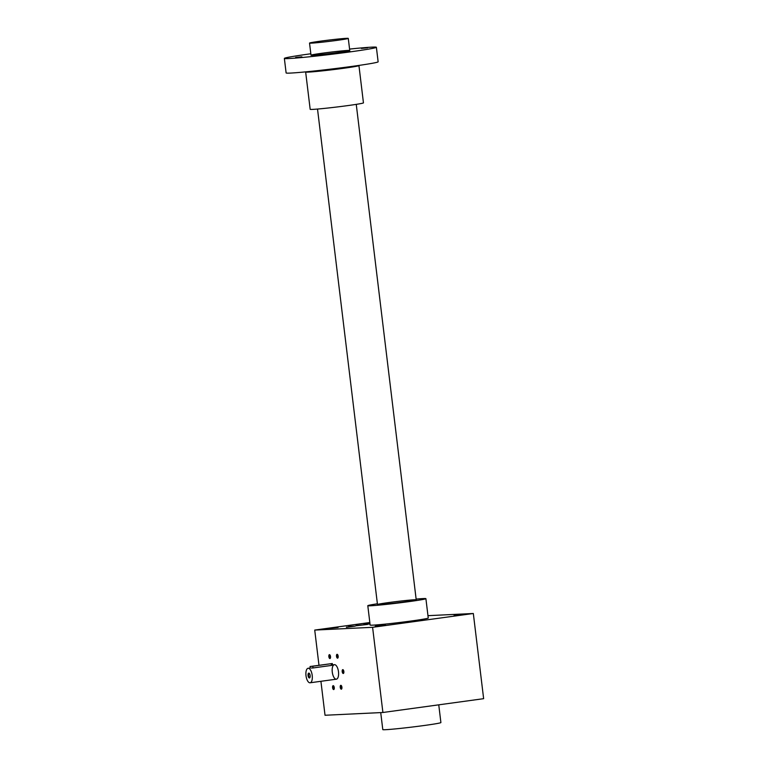 <?xml version="1.0" encoding="UTF-8"?>
<svg xmlns="http://www.w3.org/2000/svg" width="768" height="768" viewBox="0 0 768 768"><rect width="100%" height="100%" fill="white"/><g stroke="black" fill="none" stroke-linecap="round" stroke-linejoin="round"><path stroke-width="1.15" d="M372.595 627.312L382.906 712.493L483.638 698.678L473.328 613.498L372.595 627.312L314.726 630.077L318.979 665.251M320.918 681.293L325.027 715.258L382.906 712.493M369.83 622.522L314.726 630.077M363.926 624.288L365.942 624.01L363.926 624.288M369.984 623.818L364.685 624.25L370.003 624M355.958 625.584L367.632 624.422L355.978 625.776M346.406 627.274L355.181 626.131L348.691 626.448L351.485 626.64M346.397 627.168L351.466 626.506M375.274 626.208L385.642 625.19L375.274 626.208M327.734 628.474L338.102 627.456L327.734 628.474M454.109 615.398L464.467 614.371L454.109 615.398M425.904 598.666L428.246 618.029A29.27 0.998 173.1 0 1 399.312 622.531A29.27 0.998 173.1 0 1 370.138 625.056L367.795 605.693A29.27 0.998 -6.9 0 0 396.97 603.168A29.27 0.998 -6.9 0 0 425.904 598.666A29.27 0.998 -6.9 0 0 423.13 598.579A29.27 0.998 -6.9 0 0 416.131 599.098M473.328 613.498L427.958 615.667M343.853 671.52A1.949 0.826 -97.8 0 0 343.171 669.802A1.949 0.826 -97.8 0 0 342.211 671.674A1.949 0.826 -97.8 0 0 343.642 673.219A1.949 0.826 -97.8 0 0 343.853 671.52M334.262 687.581A1.949 0.826 -97.8 0 0 333.581 685.853A1.949 0.826 -97.8 0 0 332.611 687.734A1.949 0.826 -97.8 0 0 334.051 689.28A1.949 0.826 -97.8 0 0 334.262 687.581M338.15 656.198A1.949 0.826 -97.8 0 0 337.469 654.47A1.949 0.826 -97.8 0 0 336.509 656.352A1.949 0.826 -97.8 0 0 337.939 657.898A1.949 0.826 -97.8 0 0 338.15 656.198M341.904 687.216A1.949 0.826 -97.8 0 0 341.222 685.488A1.949 0.826 -97.8 0 0 340.262 687.37A1.949 0.826 -97.8 0 0 341.693 688.915A1.949 0.826 -97.8 0 0 341.904 687.216M330.509 656.563A1.949 0.826 -97.8 0 0 329.827 654.835A1.949 0.826 -97.8 0 0 328.858 656.717A1.949 0.826 -97.8 0 0 330.298 658.262A1.949 0.826 -97.8 0 0 330.509 656.563M332.275 672.077A7.315 3.091 82.2 0 1 334.387 664.675A7.315 3.091 82.2 0 1 338.448 671.51A7.315 3.091 82.2 0 1 336.374 679.181A7.315 3.091 82.2 0 1 332.275 672.077M333.715 686.016A1.622 0.682 -97.8 0 0 333.504 685.968A1.622 0.682 -97.8 0 0 333.053 687.667A1.622 0.682 -97.8 0 0 333.946 689.184A1.622 0.682 -97.8 0 0 334.138 689.088M337.613 654.634A1.622 0.682 -97.8 0 0 337.402 654.586A1.622 0.682 -97.8 0 0 336.941 656.285A1.622 0.682 -97.8 0 0 337.843 657.802A1.622 0.682 -97.8 0 0 338.035 657.706M341.366 685.651A1.622 0.682 -97.8 0 0 341.155 685.603A1.622 0.682 -97.8 0 0 340.694 687.302A1.622 0.682 -97.8 0 0 341.597 688.819A1.622 0.682 -97.8 0 0 341.789 688.723M329.962 654.998A1.622 0.682 -97.8 0 0 329.75 654.96A1.622 0.682 -97.8 0 0 329.299 656.659A1.622 0.682 -97.8 0 0 330.192 658.166A1.622 0.682 -97.8 0 0 330.384 658.07M388.579 602.573A19.517 0.662 173.1 0 1 416.208 599.856A19.517 0.662 173.1 0 1 396.931 602.842A19.517 0.662 173.1 0 1 377.491 604.55A19.517 0.662 173.1 0 1 388.579 602.573M380.726 712.598L382.79 729.6A29.27 0.998 -6.9 0 0 411.965 727.075A29.27 0.998 -6.9 0 0 440.899 722.563L438.758 704.842M377.386 603.792A29.27 0.998 -6.9 0 0 367.795 605.693M343.315 669.965A1.622 0.682 -97.8 0 0 343.104 669.917A1.622 0.682 -97.8 0 0 342.643 671.616A1.622 0.682 -97.8 0 0 343.546 673.133A1.622 0.682 -97.8 0 0 343.738 673.027M309.456 673.517A2.045 0.864 -97.8 0 0 309.178 673.459A2.045 0.864 -97.8 0 0 308.602 675.6A2.045 0.864 -97.8 0 0 309.734 677.51A2.045 0.864 -97.8 0 0 309.984 677.376M312.816 666.24L332.323 663.523L310.051 666.518L312.816 666.24L313.027 667.958L331.421 665.434L332.496 665.021L332.323 663.523M312.202 675.389A7.315 3.091 -97.8 0 0 308.102 668.285A7.315 3.091 -97.8 0 0 306.038 675.955A7.315 3.091 -97.8 0 0 310.099 682.781A7.315 3.091 -97.8 0 0 312.202 675.389M310.234 668.016L308.102 668.285M311.366 668.035L313.027 667.958M310.138 675.485A2.438 1.027 -97.8 0 0 309.283 673.334A2.438 1.027 -97.8 0 0 308.083 675.677A2.438 1.027 -97.8 0 0 309.869 677.606A2.438 1.027 -97.8 0 0 310.138 675.485M320.64 41.136A19.517 0.662 173.1 0 1 348.278 38.4A19.517 0.662 173.1 0 1 328.982 41.405A19.517 0.662 173.1 0 1 309.533 43.085A19.517 0.662 173.1 0 1 320.64 41.136M349.574 49.085A46.339 1.574 173.1 0 1 376.378 47.28L378.134 61.795A46.339 1.574 173.1 0 1 342.278 67.69A46.339 1.574 173.1 0 1 290.525 73.075A46.339 1.574 173.1 0 1 286.118 72.931L284.362 58.416A46.339 1.574 173.1 0 1 310.829 53.77M376.378 47.28A46.339 1.574 173.1 0 1 340.522 53.165A46.339 1.574 173.1 0 1 288.768 58.55A46.339 1.574 173.1 0 1 284.362 58.416M312.854 55.248A19.517 0.662 173.1 0 1 311.011 55.21A19.517 0.662 173.1 0 1 330.288 52.186A19.517 0.662 173.1 0 1 349.738 50.525A19.517 0.662 173.1 0 1 334.32 53.021A19.517 0.662 173.1 0 1 312.854 55.248M344.016 52.195L350.237 51.581L344.016 52.195M361.354 48.432L367.574 47.808L361.354 48.432M295.661 57.437L301.882 56.822L295.661 57.437M305.674 72.038A26.832 0.912 173.1 0 0 308.218 72.115A26.832 0.912 173.1 0 0 338.179 69.005A26.832 0.912 173.1 0 0 358.944 65.597L363.446 102.864A26.832 0.912 173.1 0 1 342.691 106.272A26.832 0.912 173.1 0 1 312.73 109.392A26.832 0.912 173.1 0 1 310.176 109.306L305.635 71.866M331.21 663.715L331.421 665.434M310.099 682.781L336.374 679.181M332.486 664.934L334.387 664.675M310.234 667.987L310.051 666.518M416.218 599.837L356.256 104.362M349.747 50.496L348.278 38.4M377.482 604.522L317.52 109.046M311.002 55.19L309.533 43.085"/></g></svg>
